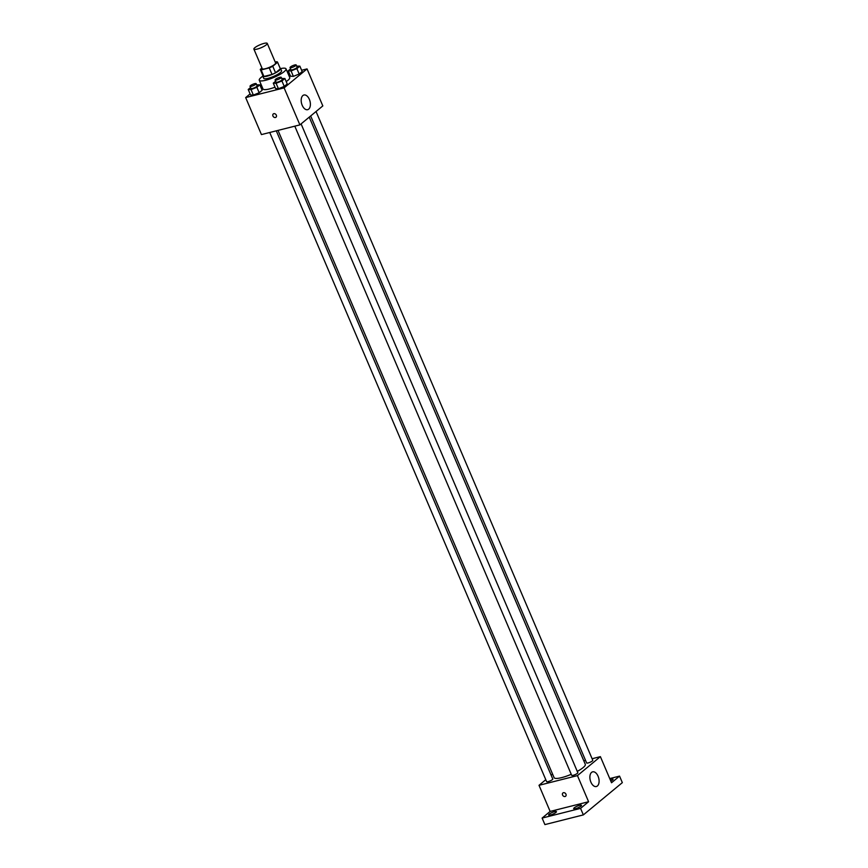 <?xml version="1.0" encoding="UTF-8"?>
<svg xmlns="http://www.w3.org/2000/svg" width="868" height="868" viewBox="0 0 868 868"><rect width="100%" height="100%" fill="white"/><g stroke="black" fill="none" stroke-linecap="round" stroke-linejoin="round"><path stroke-width="1.3" d="M257.134 49.096A7.269 1.573 156.9 0 1 253.89 49.107A7.269 1.573 156.9 0 1 259.955 44.81A7.269 1.573 156.9 0 1 267.257 43.4A7.269 1.573 156.9 0 1 264.154 46.243A7.269 1.573 156.9 0 1 257.134 49.096M267.257 43.4L275.612 62.984A7.269 1.573 156.9 0 1 272.509 65.838A7.269 1.573 156.9 0 1 265.489 68.68A7.269 1.573 156.9 0 1 262.244 68.691L253.89 49.107M280.288 68.594A9.385 2.029 156.9 0 1 280.342 68.691A9.385 2.029 156.9 0 1 280.375 68.8L275.547 72.793L272.758 66.261L277.586 62.268A9.385 2.029 156.9 0 0 277.554 62.16A9.385 2.029 156.9 0 0 276.697 61.736L275.243 62.105M261.952 68.019L260.27 69.407A9.385 2.029 156.9 0 0 260.302 69.516A9.385 2.029 156.9 0 0 261.159 69.939L269.243 67.899A9.385 2.029 156.9 0 0 272.758 66.261M261.159 69.939L263.937 76.471L272.031 74.431L269.243 67.899M263.937 76.471A9.385 2.029 156.9 0 1 263.08 76.048A9.385 2.029 156.9 0 1 263.047 75.939M275.547 72.793A9.385 2.029 156.9 0 1 272.031 74.431M262.874 75.57A9.689 2.094 -23.1 0 0 262.798 76.167A9.689 2.094 -23.1 0 0 272.53 74.29A9.689 2.094 -23.1 0 0 280.624 68.561A9.689 2.094 -23.1 0 0 280.136 68.203M286.212 81.581A14.539 3.136 156.9 0 0 289.728 77.545L286.017 68.843A14.539 3.136 156.9 0 0 280.635 68.594L281.558 70.742A9.689 2.094 156.9 0 1 277.413 74.54A9.689 2.094 156.9 0 1 268.049 78.337A9.689 2.094 156.9 0 1 263.731 78.348L262.798 76.167M280.375 68.8L277.586 62.268M286.017 68.843A14.539 3.136 156.9 0 1 279.8 74.529A14.539 3.136 156.9 0 1 265.76 80.236A14.539 3.136 156.9 0 1 259.272 80.247A14.539 3.136 156.9 0 1 262.809 76.2M274.993 87.18A14.539 3.136 156.9 0 1 269.471 88.937A14.539 3.136 156.9 0 1 262.982 88.959L259.272 80.247M290.574 68.843L288.23 70.785L290.552 76.221L293.384 76.362L299.2 74.04L302.183 71.577L299.861 66.142L296.682 66.131M250.103 93.918L245.666 97.585L284.107 87.885L307.044 68.908L301.63 70.275M289.337 73.379L288.089 73.693M261.181 84.749L260.161 85.596M250.548 87.538L248.205 89.48L250.526 94.927L253.369 95.068L259.185 92.735L262.158 90.272L259.836 84.836L256.668 84.825M275.623 81.223L273.279 83.154L275.601 88.601L278.433 88.742L284.248 86.42L287.221 83.946L284.91 78.511L281.731 78.5M307.044 68.908L322.82 105.907L299.894 124.883L261.442 134.583L245.666 97.585M299.894 124.883L284.107 87.885M302.205 105.31A7.573 4.351 -104.2 0 1 303.941 95.003A7.573 4.351 -104.2 0 1 310.006 101.274A7.573 4.351 -104.2 0 1 307.641 109.683A7.573 4.351 -104.2 0 1 302.205 105.31M275.991 117.223A2.116 1.671 50.4 0 1 273.279 113.958A2.116 1.671 50.4 0 1 275.991 117.223A2.116 1.671 50.4 0 1 273.279 113.958M571.242 774.299A16.959 3.667 156.9 0 1 561.672 777.62A16.959 3.667 156.9 0 1 554.088 777.63L278.02 130.406M309.247 117.137L585.292 764.317A16.959 3.667 156.9 0 1 577.274 771.392M294.794 126.175L571.676 775.308A3.342 0.727 -23.1 0 0 575.039 774.668A3.342 0.727 -23.1 0 0 577.828 772.683L301.087 123.896M276.295 130.84L552.764 779.008A3.342 0.727 156.9 0 1 551.332 780.321A3.342 0.727 156.9 0 1 548.099 781.634A3.342 0.727 156.9 0 1 546.612 781.634L269.731 132.5M316.05 111.516L592.779 760.314A3.342 0.727 156.9 0 1 591.347 761.627A3.342 0.727 156.9 0 1 588.124 762.939A3.342 0.727 156.9 0 1 586.627 762.939L310.668 115.965M552.58 774.082L551.158 775.254M545.788 779.703L539.006 785.312L577.448 775.612L600.385 756.636L592.106 758.73M585.542 760.379L583.806 760.824M580.562 808.368L583.35 814.9L544.898 824.6L542.12 818.068L580.562 808.368L588.591 801.728L577.448 775.612M539.006 785.312L550.138 811.428L542.12 818.068M583.35 814.9L622.334 782.643L619.546 776.111L609.748 778.585M600.385 756.636L611.528 782.752L619.546 776.111M590.902 782.144A7.573 4.351 -104.2 0 1 592.638 771.836A7.573 4.351 -104.2 0 1 598.714 778.119A7.573 4.351 -104.2 0 1 596.338 786.527A7.573 4.351 -104.2 0 1 590.902 782.144M550.138 811.428L588.591 801.728M565.61 796.238A2.116 1.671 50.4 0 1 562.909 792.972A2.116 1.671 50.4 0 1 565.61 796.238A2.116 1.671 50.4 0 1 562.909 792.972M610.139 779.518A4.242 0.911 156.9 0 1 613.036 779.214A4.242 0.911 156.9 0 1 612.504 780.039A4.242 0.911 156.9 0 1 610.822 781.102M555.9 812.448A4.242 0.911 156.9 0 1 551.668 814.618A4.242 0.911 156.9 0 1 548.63 814.965A4.242 0.911 156.9 0 1 552.178 812.459A4.242 0.911 156.9 0 1 556.442 811.634A4.242 0.911 156.9 0 1 555.9 812.448M580.963 806.122A4.242 0.911 156.9 0 1 576.732 808.292A4.242 0.911 156.9 0 1 573.694 808.64A4.242 0.911 156.9 0 1 577.242 806.133A4.242 0.911 156.9 0 1 581.506 805.309A4.242 0.911 156.9 0 1 580.963 806.122M273.279 83.154L276.111 83.295L281.926 80.974L284.91 78.511M281.243 77.35L282.165 79.52A3.342 0.727 156.9 0 1 280.733 80.832A3.342 0.727 156.9 0 1 277.51 82.145A3.342 0.727 156.9 0 1 276.013 82.145L275.091 79.965A3.342 0.727 156.9 0 1 277.879 77.99A3.342 0.727 156.9 0 1 281.243 77.35A3.342 0.727 156.9 0 1 279.811 78.652A3.342 0.727 156.9 0 1 276.577 79.965A3.342 0.727 156.9 0 1 275.091 79.965M275.601 88.601L278.433 88.742L276.111 83.295M278.433 88.742L284.248 86.42L281.926 80.974M284.248 86.42L287.221 83.946M288.23 70.785L291.062 70.926L296.878 68.605L299.861 66.142M296.194 64.97L297.116 67.151A3.342 0.727 156.9 0 1 295.695 68.453A3.342 0.727 156.9 0 1 292.462 69.765A3.342 0.727 156.9 0 1 290.964 69.776L290.042 67.596A3.342 0.727 156.9 0 1 292.831 65.621A3.342 0.727 156.9 0 1 296.194 64.97A3.342 0.727 156.9 0 1 294.762 66.283A3.342 0.727 156.9 0 1 291.529 67.596A3.342 0.727 156.9 0 1 290.042 67.596M290.552 76.221L293.384 76.362L291.062 70.926M293.384 76.362L299.2 74.04L296.878 68.605M299.2 74.04L302.183 71.577M248.205 89.48L251.047 89.621L256.863 87.299L259.836 84.836M256.168 83.664L257.102 85.845A3.342 0.727 156.9 0 1 255.669 87.158A3.342 0.727 156.9 0 1 252.436 88.471A3.342 0.727 156.9 0 1 250.95 88.471L250.017 86.29A3.342 0.727 156.9 0 1 252.816 84.315A3.342 0.727 156.9 0 1 256.168 83.664A3.342 0.727 156.9 0 1 254.747 84.977A3.342 0.727 156.9 0 1 251.514 86.29A3.342 0.727 156.9 0 1 250.017 86.29M250.526 94.927L253.369 95.068L251.047 89.621M253.369 95.068L259.185 92.735L256.863 87.299M259.185 92.735L262.158 90.272M280.342 68.691L277.554 62.16M263.08 76.048L260.302 69.516"/></g></svg>
